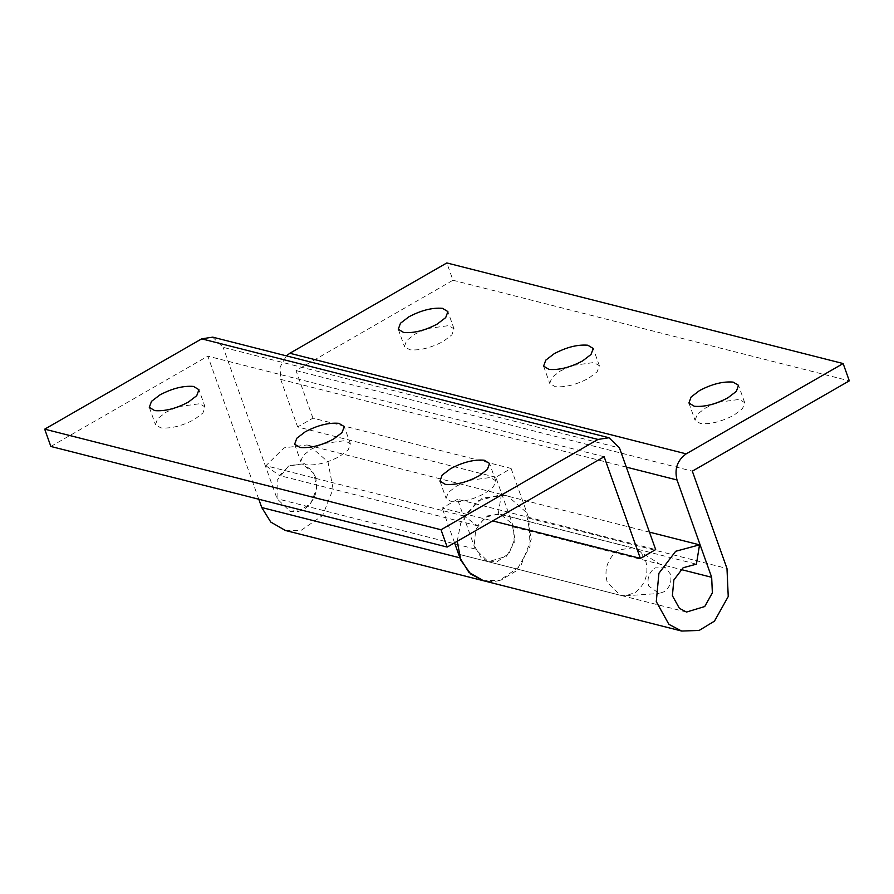 <?xml version="1.0" encoding="UTF-8"?>
<svg xmlns="http://www.w3.org/2000/svg" width="894" height="894" viewBox="0 0 894 894"><rect width="100%" height="100%" fill="white"/><g stroke="black" fill="none" stroke-linecap="round" stroke-linejoin="round"><path stroke-width="0.67" stroke-dasharray="4.47 3.35" d="M641.68 553.632L645.613 560.527C649.044 573.445 645.613 584.084 635.321 592.454L625.856 595.773L620.436 595.292L607.328 582.553C603.919 570.394 607.004 560.002 616.558 551.363L618.771 549.922L632.494 547.798L637.478 549.955L641.68 553.632M315.347 476.692C318.767 489.61 315.336 500.249 305.055 508.63L290.17 511.457L277.062 498.729L277.218 480.212L288.494 466.087L302.228 463.964L311.414 469.797L315.347 476.692M653.961 568.64L655.19 567.835L665.65 567.858L670.198 573.769C672.12 580.988 670.198 586.945 664.443 591.627L659.146 593.471L648.787 586.084C646.887 579.278 648.608 573.467 653.961 568.64M718.351 402.289L739.282 399.406L744.702 402.658L742.501 408.659L734.086 415.095C721.838 421.577 710.641 424.404 700.483 423.577L695.074 420.325L697.264 414.324L705.679 407.887L715.256 403.395M573.032 365.4L593.962 362.517L599.382 365.769L597.181 371.77L588.766 378.207C576.529 384.688 565.321 387.515 555.163 386.689L549.754 383.437L551.944 377.436L560.359 370.999L569.936 366.506M427.712 328.511L448.654 325.628L454.063 328.88L451.861 334.881L443.446 341.318C431.21 347.811 420.001 350.638 409.843 349.8L404.434 346.548L406.625 340.547L415.051 334.11L424.616 329.618M626.292 467.104L280.694 379.38L280.09 367.099L286.371 355.857M495.79 477.251L297.635 426.952L312.945 418.146L511.111 468.445L495.79 477.251L513.502 527.002L514.206 542.58L506.552 556.247L488.336 561.756L481.24 558.035L474.233 545.407L475.686 529.661L485.006 517.436L498.26 513.86L696.415 564.17M457.225 541.283L460.745 522.99L477.519 500.975L501.378 494.55L498.26 513.86M511.111 468.445L528.823 518.185L530.075 546.245L516.307 570.841L500.964 580.15L483.509 580.754L493.142 581.625L499.288 580.631L520.833 565.779L531.248 539.238L526.141 512.184L507.669 496.002L307.055 444.966L309.503 445.704L327.986 461.885L333.093 488.94L322.678 515.48L301.122 530.332L285.354 530.455M280.694 379.38L297.635 426.952M312.945 418.146L296.003 370.563L452.979 280.247L446.821 262.948M296.003 370.563L692.325 471.16M501.378 494.55L649.457 532.131M452.979 280.247L849.3 380.844M324.064 443.502L344.995 440.619L350.403 443.871L348.213 449.872L339.798 456.309C327.55 462.801 316.353 465.629 306.195 464.791L300.786 461.539L302.977 455.538L311.391 449.101L320.968 444.609M469.384 480.391L490.314 477.508L495.723 480.76L493.533 486.761L485.118 493.197C472.87 499.69 461.673 502.517 451.515 501.679L446.106 498.427L448.296 492.426L456.711 485.99L466.288 481.497M178.744 406.614L199.675 403.73L205.084 406.982L202.893 412.994L194.479 419.431C182.231 425.913 171.033 428.74 160.875 427.913L155.467 424.661L157.657 418.649L166.072 412.212L175.649 407.72M212.66 337.15L223.154 347.341L619.475 447.939M505.222 495.265L482.235 498.148L464.042 516.028L477.519 525.795L487.621 515.86L500.394 514.262L512.016 523.66L514.855 538.691L509.066 553.431L497.098 561.689L488.336 561.756L475.217 549.028L457.504 499.288L655.671 549.587M457.504 499.288L442.195 508.094L492.65 520.9M454.554 542.826L442.195 508.094M50.857 446.464L207.833 356.147L258.791 499.243M464.042 516.028L265.887 465.729L284.068 447.849L307.055 444.966M265.887 465.729L279.353 475.496L289.455 465.562L302.228 463.964L313.861 473.362L316.688 488.392L310.911 503.132L298.931 511.39L290.17 511.457L277.062 498.729L223.154 347.341M477.519 525.795L279.353 475.496M604.154 456.745L207.833 356.147M528.823 518.185L726.978 568.483M513.502 527.002L680.949 569.5M475.217 549.028L277.062 498.729M632.494 547.798L500.394 514.262M686.491 612.055L458.611 554.213M458.801 554.258L620.436 595.292M637.478 549.955L665.65 567.858M625.856 595.773L659.146 593.471M744.702 402.658L738.533 385.348M688.916 403.026L695.074 420.325M599.382 365.769L593.214 348.47M543.597 366.138L549.754 383.437M454.063 328.88L447.894 311.581M398.277 329.249L404.434 346.548M350.403 443.871L344.246 426.572M294.618 444.24L300.786 461.539M495.723 480.76L489.566 463.461M439.937 481.128L446.106 498.427M205.084 406.982L198.926 389.683M149.298 407.351L155.467 424.661"/><path stroke-width="1.34" d="M733.125 382.096L738.533 385.348L736.343 391.36L727.928 397.796C715.681 404.278 704.483 407.105 694.325 406.278L688.916 403.026L691.107 397.014L699.521 390.577C711.769 384.096 722.967 381.269 733.125 382.096M715.256 403.395L718.351 402.289M587.805 345.218L593.214 348.47L591.023 354.471L582.609 360.908C570.361 367.389 559.163 370.217 549.005 369.39L543.597 366.138L545.787 360.137L554.202 353.7C566.45 347.207 577.647 344.38 587.805 345.218M569.936 366.506L573.032 365.4M442.485 308.329L447.894 311.581L445.704 317.582L437.289 324.019C425.041 330.501 413.844 333.328 403.686 332.501L398.277 329.249L400.467 323.248L408.882 316.811C421.13 310.319 432.327 307.491 442.485 308.329M424.616 329.618L427.712 328.511M286.371 355.857L289.846 353.264L686.167 453.861C677.317 460.276 674.266 468.981 677.015 479.977L711.669 577.3L712.362 592.878L704.718 606.545L686.491 612.055L679.406 608.333L672.389 595.706L673.852 579.971L683.161 567.735L696.415 564.17L699.533 544.848L675.685 551.274L658.912 573.289L656.285 601.617L668.902 624.347L681.675 631.052L699.13 630.449L714.462 621.14L728.241 596.544L726.978 568.483L692.325 471.16L849.3 380.844L843.143 363.545L686.167 453.861M454.554 542.826L459.907 557.834L468.948 572.395L483.509 580.754L470.747 574.049L460.835 560.236L457.225 541.283M843.143 363.545L446.821 262.948L289.846 353.264M649.457 532.131L699.533 544.848M338.837 423.32L344.246 426.572L342.056 432.573L333.641 439.01C321.393 445.503 310.196 448.33 300.038 447.492L294.618 444.24L296.819 438.239L305.234 431.802C317.471 425.32 328.679 422.493 338.837 423.32M320.968 444.609L324.064 443.502M484.157 460.209L489.566 463.461L487.375 469.462L478.949 475.899C466.713 482.38 455.515 485.207 445.346 484.38L439.937 481.128L442.139 475.127L450.554 468.691C462.79 462.198 473.999 459.371 484.157 460.209M466.288 481.497L469.384 480.391M193.517 386.431L198.926 389.683L196.736 395.684L188.321 402.121C176.073 408.614 164.876 411.441 154.718 410.603L149.298 407.351L151.499 401.35L159.914 394.913C172.162 388.432 183.359 385.605 193.517 386.431M175.649 407.72L178.744 406.614M619.475 447.939L608.982 437.747L597.997 439.446L441.021 529.762L44.7 429.165L50.857 446.464L447.179 547.061L604.154 456.745L640.35 558.392L655.671 549.587L619.475 447.939M597.997 439.446L201.675 338.848L212.66 337.15L608.982 437.747M492.65 520.9L640.35 558.392M258.791 499.243L261.741 507.535L270.793 522.096L285.354 530.455L681.675 631.052M201.675 338.848L44.7 429.165M441.021 529.762L447.179 547.061M677.015 479.977L626.292 467.104M680.949 569.5L711.669 577.3M459.907 557.834L261.741 507.535"/></g></svg>
